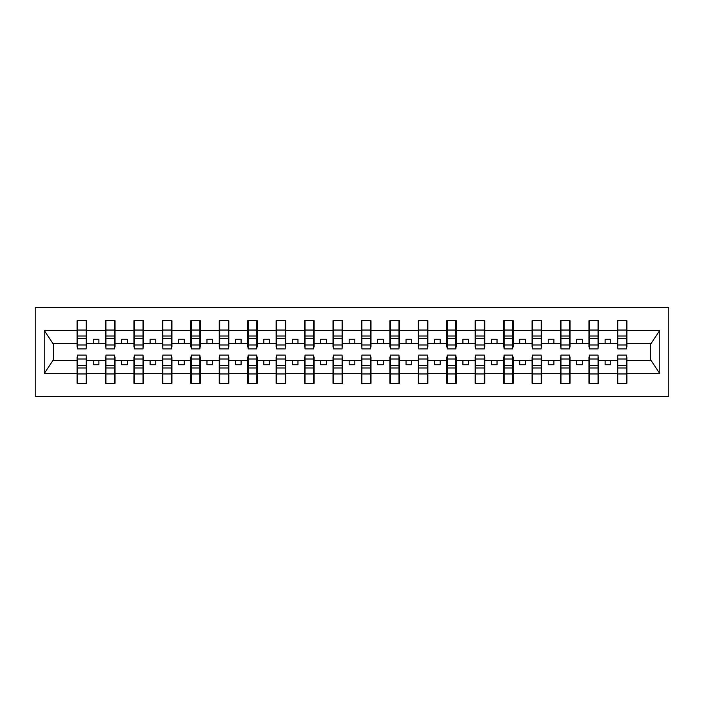 <?xml version="1.0" encoding="UTF-8"?>
<svg xmlns="http://www.w3.org/2000/svg" width="704" height="704" viewBox="0 0 704 704"><rect width="100%" height="100%" fill="white"/><g stroke="black" fill="none" stroke-linecap="round" stroke-linejoin="round"><path stroke-width="1.06" d="M35.2 396.361L668.8 396.361L668.8 307.639L35.2 307.639L35.2 396.361M617.839 357.007L617.382 357.007L617.382 360.422L598.497 360.422L598.497 357.007L598.048 357.007M626.481 346.993L626.938 346.993L626.938 343.578L651.059 343.578L659.789 330.44L659.789 373.56L626.938 373.56L626.938 383.284L617.382 383.284L617.382 360.422M626.481 357.007L626.938 357.007L626.938 373.56M589.398 357.007L588.949 357.007L588.949 360.422L570.064 360.422L570.064 357.007L569.606 357.007M617.382 373.56L598.497 373.56L598.497 383.284L588.949 383.284L588.949 360.422M598.497 373.56L598.497 360.422M560.965 357.007L560.507 357.007L560.507 360.422L541.622 360.422L541.622 357.007L541.174 357.007M588.949 373.56L570.064 373.56L570.064 383.284L560.507 383.284L560.507 360.422M570.064 373.56L570.064 360.422M532.523 357.007L532.066 357.007L532.066 360.422L513.19 360.422L513.19 357.007L512.732 357.007M560.507 373.56L541.622 373.56L541.622 383.284L532.066 383.284L532.066 360.422M541.622 373.56L541.622 360.422M504.09 357.007L503.633 357.007L503.633 360.422L484.748 360.422L484.748 357.007L484.29 357.007M532.066 373.56L513.19 373.56L513.19 383.284L503.633 383.284L503.633 360.422M513.19 373.56L513.19 360.422M475.649 357.007L475.191 357.007L475.191 360.422L456.315 360.422L456.315 357.007L455.858 357.007M503.633 373.56L484.748 373.56L484.748 383.284L475.191 383.284L475.191 360.422M484.748 373.56L484.748 360.422M447.207 357.007L446.758 357.007L446.758 360.422L427.874 360.422L427.874 357.007L427.416 357.007M475.191 373.56L456.315 373.56L456.315 383.284L446.758 383.284L446.758 360.422M456.315 373.56L456.315 360.422M418.774 357.007L418.317 357.007L418.317 360.422L399.432 360.422L399.432 357.007L398.983 357.007M446.758 373.56L427.874 373.56L427.874 383.284L418.317 383.284L418.317 360.422M427.874 373.56L427.874 360.422M390.333 357.007L389.875 357.007L389.875 360.422L370.999 360.422L370.999 357.007L370.542 357.007M418.317 373.56L399.432 373.56L399.432 383.284L389.875 383.284L389.875 360.422M399.432 373.56L399.432 360.422M361.9 357.007L361.442 357.007L361.442 360.422L342.558 360.422L342.558 357.007L342.1 357.007M389.875 373.56L370.999 373.56L370.999 383.284L361.442 383.284L361.442 360.422M370.999 373.56L370.999 360.422M333.458 357.007L333.001 357.007L333.001 360.422L314.125 360.422L314.125 357.007L313.667 357.007M361.442 373.56L342.558 373.56L342.558 383.284L333.001 383.284L333.001 360.422M342.558 373.56L342.558 360.422M305.017 357.007L304.568 357.007L304.568 360.422L285.683 360.422L285.683 357.007L285.226 357.007M333.001 373.56L314.125 373.56L314.125 383.284L304.568 383.284L304.568 360.422M314.125 373.56L314.125 360.422M276.584 357.007L276.126 357.007L276.126 360.422L257.242 360.422L257.242 357.007L256.793 357.007M304.568 373.56L285.683 373.56L285.683 383.284L276.126 383.284L276.126 360.422M285.683 373.56L285.683 360.422M248.142 357.007L247.685 357.007L247.685 360.422L228.809 360.422L228.809 357.007L228.351 357.007M276.126 373.56L257.242 373.56L257.242 383.284L247.685 383.284L247.685 360.422M257.242 373.56L257.242 360.422M219.71 357.007L219.252 357.007L219.252 360.422L200.367 360.422L200.367 357.007L199.91 357.007M247.685 373.56L228.809 373.56L228.809 383.284L219.252 383.284L219.252 360.422M228.809 373.56L228.809 360.422M191.268 357.007L190.81 357.007L190.81 360.422L171.934 360.422L171.934 357.007L171.477 357.007M219.252 373.56L200.367 373.56L200.367 383.284L190.81 383.284L190.81 360.422M200.367 373.56L200.367 360.422M162.826 357.007L162.378 357.007L162.378 360.422L143.493 360.422L143.493 357.007L143.035 357.007M190.81 373.56L171.934 373.56L171.934 383.284L162.378 383.284L162.378 360.422M171.934 373.56L171.934 360.422M134.394 357.007L133.936 357.007L133.936 360.422L115.051 360.422L115.051 357.007L114.602 357.007M162.378 373.56L143.493 373.56L143.493 383.284L133.936 383.284L133.936 360.422M143.493 373.56L143.493 360.422M105.952 357.007L105.503 357.007L105.503 360.422L86.618 360.422L86.618 357.007L86.161 357.007M133.936 373.56L115.051 373.56L115.051 383.284L105.503 383.284L105.503 360.422M115.051 373.56L115.051 360.422M617.839 344.995L626.481 344.995L626.481 348.929L617.839 348.929L617.839 320.716L617.382 320.716L617.382 330.44L598.497 330.44L598.497 346.993L598.048 346.993M617.839 346.993L617.382 346.993L617.382 330.44M589.398 344.995L598.048 344.995L598.048 348.929L589.398 348.929L589.398 320.716L588.949 320.716L588.949 330.44L570.064 330.44L570.064 346.993L569.606 346.993M589.398 346.993L588.949 346.993L588.949 330.44M560.965 344.995L569.606 344.995L569.606 348.929L560.965 348.929L560.965 320.716L560.507 320.716L560.507 330.44L541.622 330.44L541.622 346.993L541.174 346.993M560.965 346.993L560.507 346.993L560.507 330.44M532.523 344.995L541.174 344.995L541.174 348.929L532.523 348.929L532.523 320.716L532.066 320.716L532.066 330.44L513.19 330.44L513.19 346.993L512.732 346.993M532.523 346.993L532.066 346.993L532.066 330.44M504.09 344.995L512.732 344.995L512.732 348.929L504.09 348.929L504.09 320.716L503.633 320.716L503.633 330.44L484.748 330.44L484.748 346.993L484.29 346.993M504.09 346.993L503.633 346.993L503.633 330.44M475.649 344.995L484.29 344.995L484.29 348.929L475.649 348.929L475.649 320.716L475.191 320.716L475.191 330.44L456.315 330.44L456.315 346.993L455.858 346.993M475.649 346.993L475.191 346.993L475.191 330.44M447.207 344.995L455.858 344.995L455.858 348.929L447.207 348.929L447.207 320.716L446.758 320.716L446.758 330.44L427.874 330.44L427.874 346.993L427.416 346.993M447.207 346.993L446.758 346.993L446.758 330.44M418.774 344.995L427.416 344.995L427.416 348.929L418.774 348.929L418.774 320.716L418.317 320.716L418.317 330.44L399.432 330.44L399.432 346.993L398.983 346.993M418.774 346.993L418.317 346.993L418.317 330.44M390.333 344.995L398.983 344.995L398.983 348.929L390.333 348.929L390.333 320.716L389.875 320.716L389.875 330.44L370.999 330.44L370.999 346.993L370.542 346.993M390.333 346.993L389.875 346.993L389.875 330.44M361.9 344.995L370.542 344.995L370.542 348.929L361.9 348.929L361.9 320.716L361.442 320.716L361.442 330.44L342.558 330.44L342.558 346.993L342.1 346.993M361.9 346.993L361.442 346.993L361.442 330.44M333.458 344.995L342.1 344.995L342.1 348.929L333.458 348.929L333.458 320.716L333.001 320.716L333.001 330.44L314.125 330.44L314.125 346.993L313.667 346.993M333.458 346.993L333.001 346.993L333.001 330.44M305.017 344.995L313.667 344.995L313.667 348.929L305.017 348.929L305.017 320.716L304.568 320.716L304.568 330.44L285.683 330.44L285.683 346.993L285.226 346.993M305.017 346.993L304.568 346.993L304.568 330.44M276.584 344.995L285.226 344.995L285.226 348.929L276.584 348.929L276.584 320.716L276.126 320.716L276.126 330.44L257.242 330.44L257.242 346.993L256.793 346.993M276.584 346.993L276.126 346.993L276.126 330.44M248.142 344.995L256.793 344.995L256.793 348.929L248.142 348.929L248.142 320.716L247.685 320.716L247.685 330.44L228.809 330.44L228.809 346.993L228.351 346.993M248.142 346.993L247.685 346.993L247.685 330.44M219.71 344.995L228.351 344.995L228.351 348.929L219.71 348.929L219.71 320.716L219.252 320.716L219.252 330.44L200.367 330.44L200.367 346.993L199.91 346.993M219.71 346.993L219.252 346.993L219.252 330.44M191.268 344.995L199.91 344.995L199.91 348.929L191.268 348.929L191.268 320.716L190.81 320.716L190.81 330.44L171.934 330.44L171.934 346.993L171.477 346.993M191.268 346.993L190.81 346.993L190.81 330.44M162.826 344.995L171.477 344.995L171.477 348.929L162.826 348.929L162.826 320.716L162.378 320.716L162.378 330.44L143.493 330.44L143.493 346.993L143.035 346.993M162.826 346.993L162.378 346.993L162.378 330.44M134.394 344.995L143.035 344.995L143.035 348.929L134.394 348.929L134.394 320.716L133.936 320.716L133.936 330.44L115.051 330.44L115.051 346.993L114.602 346.993M134.394 346.993L133.936 346.993L133.936 330.44M105.952 344.995L114.602 344.995L114.602 348.929L105.952 348.929L105.952 320.716L105.503 320.716L105.503 330.44L86.618 330.44L86.618 320.716L86.161 320.716L86.161 348.929L77.519 348.929L77.519 338.246L86.161 338.246M105.952 346.993L105.503 346.993L105.503 330.44M77.519 357.007L77.062 357.007L77.062 360.422L52.941 360.422L44.211 373.56L44.211 330.44L52.941 343.578L77.062 343.578L77.062 330.44L44.211 330.44M105.503 373.56L86.618 373.56L86.618 383.284L77.062 383.284L77.062 360.422M86.618 373.56L86.618 360.422M77.519 338.246L77.519 320.716L77.062 320.716L77.062 330.44M77.062 343.578L77.062 346.993L77.519 346.993M626.938 343.578L626.938 320.716L626.481 320.716L626.481 344.995M588.949 320.716L598.497 320.716L598.497 330.44M560.507 320.716L570.064 320.716L570.064 330.44M532.066 320.716L541.622 320.716L541.622 330.44M503.633 320.716L513.19 320.716L513.19 330.44M475.191 320.716L484.748 320.716L484.748 330.44M446.758 320.716L456.315 320.716L456.315 330.44M418.317 320.716L427.874 320.716L427.874 330.44M389.875 320.716L399.432 320.716L399.432 330.44M361.442 320.716L370.999 320.716L370.999 330.44M333.001 320.716L342.558 320.716L342.558 330.44M304.568 320.716L314.125 320.716L314.125 330.44M276.126 320.716L285.683 320.716L285.683 330.44M247.685 320.716L257.242 320.716L257.242 330.44M219.252 320.716L228.809 320.716L228.809 330.44M190.81 320.716L200.367 320.716L200.367 330.44M162.378 320.716L171.934 320.716L171.934 330.44M133.936 320.716L143.493 320.716L143.493 330.44M105.503 320.716L115.051 320.716L115.051 330.44M659.789 330.44L626.938 330.44M77.062 373.56L44.211 373.56M77.062 320.716L86.618 320.716M617.382 320.716L626.938 320.716M617.382 343.578L610.79 343.578L610.79 339.258L605.097 339.258L605.097 343.578L610.79 343.578M605.097 343.578L598.497 343.578M605.097 360.422L605.097 364.742L610.79 364.742L610.79 360.422M588.949 343.578L582.349 343.578L582.349 339.258L576.664 339.258L576.664 343.578L582.349 343.578M576.664 343.578L570.064 343.578M576.664 360.422L576.664 364.742L582.349 364.742L582.349 360.422M560.507 343.578L553.907 343.578L553.907 339.258L548.222 339.258L548.222 343.578L553.907 343.578M548.222 343.578L541.622 343.578M548.222 360.422L548.222 364.742L553.907 364.742L553.907 360.422M532.066 343.578L525.474 343.578L525.474 339.258L519.781 339.258L519.781 343.578L525.474 343.578M519.781 343.578L513.19 343.578M519.781 360.422L519.781 364.742L525.474 364.742L525.474 360.422M503.633 343.578L497.033 343.578L497.033 339.258L491.348 339.258L491.348 343.578L497.033 343.578M491.348 343.578L484.748 343.578M491.348 360.422L491.348 364.742L497.033 364.742L497.033 360.422M475.191 343.578L468.6 343.578L468.6 339.258L462.906 339.258L462.906 343.578L468.6 343.578M462.906 343.578L456.315 343.578M462.906 360.422L462.906 364.742L468.6 364.742L468.6 360.422M446.758 343.578L440.158 343.578L440.158 339.258L434.474 339.258L434.474 343.578L440.158 343.578M434.474 343.578L427.874 343.578M434.474 360.422L434.474 364.742L440.158 364.742L440.158 360.422M418.317 343.578L411.717 343.578L411.717 339.258L406.032 339.258L406.032 343.578L411.717 343.578M406.032 343.578L399.432 343.578M406.032 360.422L406.032 364.742L411.717 364.742L411.717 360.422M389.875 343.578L383.284 343.578L383.284 339.258L377.59 339.258L377.59 343.578L383.284 343.578M377.59 343.578L370.999 343.578M377.59 360.422L377.59 364.742L383.284 364.742L383.284 360.422M361.442 343.578L354.842 343.578L354.842 339.258L349.158 339.258L349.158 343.578L354.842 343.578M349.158 343.578L342.558 343.578M349.158 360.422L349.158 364.742L354.842 364.742L354.842 360.422M333.001 343.578L326.41 343.578L326.41 339.258L320.716 339.258L320.716 343.578L326.41 343.578M320.716 343.578L314.125 343.578M320.716 360.422L320.716 364.742L326.41 364.742L326.41 360.422M304.568 343.578L297.968 343.578L297.968 339.258L292.283 339.258L292.283 343.578L297.968 343.578M292.283 343.578L285.683 343.578M292.283 360.422L292.283 364.742L297.968 364.742L297.968 360.422M276.126 343.578L269.526 343.578L269.526 339.258L263.842 339.258L263.842 343.578L269.526 343.578M263.842 343.578L257.242 343.578M263.842 360.422L263.842 364.742L269.526 364.742L269.526 360.422M247.685 343.578L241.094 343.578L241.094 339.258L235.4 339.258L235.4 343.578L241.094 343.578M235.4 343.578L228.809 343.578M235.4 360.422L235.4 364.742L241.094 364.742L241.094 360.422M219.252 343.578L212.652 343.578L212.652 339.258L206.967 339.258L206.967 343.578L212.652 343.578M206.967 343.578L200.367 343.578M206.967 360.422L206.967 364.742L212.652 364.742L212.652 360.422M190.81 343.578L184.219 343.578L184.219 339.258L178.526 339.258L178.526 343.578L184.219 343.578M178.526 343.578L171.934 343.578M178.526 360.422L178.526 364.742L184.219 364.742L184.219 360.422M162.378 343.578L155.778 343.578L155.778 339.258L150.093 339.258L150.093 343.578L155.778 343.578M150.093 343.578L143.493 343.578M150.093 360.422L150.093 364.742L155.778 364.742L155.778 360.422M133.936 343.578L127.336 343.578L127.336 339.258L121.651 339.258L121.651 343.578L127.336 343.578M121.651 343.578L115.051 343.578M121.651 360.422L121.651 364.742L127.336 364.742L127.336 360.422M105.503 343.578L98.903 343.578L98.903 339.258L93.21 339.258L93.21 343.578L98.903 343.578M93.21 343.578L86.618 343.578L86.618 330.44M93.21 360.422L93.21 364.742L98.903 364.742L98.903 360.422M86.618 343.578L86.618 346.993L86.161 346.993M659.789 373.56L651.059 360.422L626.938 360.422M53.398 343.578L53.398 360.422M650.602 360.422L650.602 343.578M86.161 326.41L86.618 326.41M77.062 326.41L77.519 326.41M77.519 336.028L86.161 336.028M77.062 383.284L77.519 383.284L77.519 355.071L86.161 355.071L86.161 365.754L77.519 365.754M77.519 377.59L77.062 377.59M86.618 377.59L86.161 377.59M86.161 365.754L86.161 383.284L86.618 383.284M86.161 367.972L77.519 367.972M115.051 320.716L114.602 320.716L114.602 344.995M114.602 326.41L115.051 326.41M105.503 326.41L105.952 326.41M105.952 338.246L114.602 338.246M105.952 336.028L114.602 336.028M143.493 320.716L143.035 320.716L143.035 344.995M143.035 326.41L143.493 326.41M133.936 326.41L134.394 326.41M134.394 338.246L143.035 338.246M134.394 336.028L143.035 336.028M171.934 320.716L171.477 320.716L171.477 344.995M171.477 326.41L171.934 326.41M162.378 326.41L162.826 326.41M162.826 338.246L171.477 338.246M162.826 336.028L171.477 336.028M200.367 320.716L199.91 320.716L199.91 344.995M199.91 326.41L200.367 326.41M190.81 326.41L191.268 326.41M191.268 338.246L199.91 338.246M191.268 336.028L199.91 336.028M105.503 383.284L105.952 383.284L105.952 355.071L114.602 355.071L114.602 365.754L105.952 365.754M105.952 377.59L105.503 377.59M115.051 377.59L114.602 377.59M114.602 365.754L114.602 383.284L115.051 383.284M114.602 367.972L105.952 367.972M133.936 383.284L134.394 383.284L134.394 355.071L143.035 355.071L143.035 365.754L134.394 365.754M134.394 377.59L133.936 377.59M143.493 377.59L143.035 377.59M143.035 365.754L143.035 383.284L143.493 383.284M143.035 367.972L134.394 367.972M162.378 383.284L162.826 383.284L162.826 355.071L171.477 355.071L171.477 365.754L162.826 365.754M162.826 377.59L162.378 377.59M171.934 377.59L171.477 377.59M171.477 365.754L171.477 383.284L171.934 383.284M171.477 367.972L162.826 367.972M190.81 383.284L191.268 383.284L191.268 355.071L199.91 355.071L199.91 365.754L191.268 365.754M191.268 377.59L190.81 377.59M200.367 377.59L199.91 377.59M199.91 365.754L199.91 383.284L200.367 383.284M199.91 367.972L191.268 367.972M228.809 320.716L228.351 320.716L228.351 344.995M228.351 326.41L228.809 326.41M219.252 326.41L219.71 326.41M219.71 338.246L228.351 338.246M219.71 336.028L228.351 336.028M219.252 383.284L219.71 383.284L219.71 355.071L228.351 355.071L228.351 365.754L219.71 365.754M219.71 377.59L219.252 377.59M228.809 377.59L228.351 377.59M228.351 365.754L228.351 383.284L228.809 383.284M228.351 367.972L219.71 367.972M257.242 320.716L256.793 320.716L256.793 344.995M256.793 326.41L257.242 326.41M247.685 326.41L248.142 326.41M248.142 338.246L256.793 338.246M248.142 336.028L256.793 336.028M247.685 383.284L248.142 383.284L248.142 355.071L256.793 355.071L256.793 365.754L248.142 365.754M248.142 377.59L247.685 377.59M257.242 377.59L256.793 377.59M256.793 365.754L256.793 383.284L257.242 383.284M256.793 367.972L248.142 367.972M285.683 320.716L285.226 320.716L285.226 344.995M285.226 326.41L285.683 326.41M276.126 326.41L276.584 326.41M276.584 338.246L285.226 338.246M276.584 336.028L285.226 336.028M276.126 383.284L276.584 383.284L276.584 355.071L285.226 355.071L285.226 365.754L276.584 365.754M276.584 377.59L276.126 377.59M285.683 377.59L285.226 377.59M285.226 365.754L285.226 383.284L285.683 383.284M285.226 367.972L276.584 367.972M314.125 320.716L313.667 320.716L313.667 344.995M313.667 326.41L314.125 326.41M304.568 326.41L305.017 326.41M305.017 338.246L313.667 338.246M305.017 336.028L313.667 336.028M304.568 383.284L305.017 383.284L305.017 355.071L313.667 355.071L313.667 365.754L305.017 365.754M305.017 377.59L304.568 377.59M314.125 377.59L313.667 377.59M313.667 365.754L313.667 383.284L314.125 383.284M313.667 367.972L305.017 367.972M342.558 320.716L342.1 320.716L342.1 344.995M342.1 326.41L342.558 326.41M333.001 326.41L333.458 326.41M333.458 338.246L342.1 338.246M333.458 336.028L342.1 336.028M333.001 383.284L333.458 383.284L333.458 355.071L342.1 355.071L342.1 365.754L333.458 365.754M333.458 377.59L333.001 377.59M342.558 377.59L342.1 377.59M342.1 365.754L342.1 383.284L342.558 383.284M342.1 367.972L333.458 367.972M370.999 320.716L370.542 320.716L370.542 344.995M370.542 326.41L370.999 326.41M361.442 326.41L361.9 326.41M361.9 338.246L370.542 338.246M361.9 336.028L370.542 336.028M361.442 383.284L361.9 383.284L361.9 355.071L370.542 355.071L370.542 365.754L361.9 365.754M361.9 377.59L361.442 377.59M370.999 377.59L370.542 377.59M370.542 365.754L370.542 383.284L370.999 383.284M370.542 367.972L361.9 367.972M399.432 320.716L398.983 320.716L398.983 344.995M398.983 326.41L399.432 326.41M389.875 326.41L390.333 326.41M390.333 338.246L398.983 338.246M390.333 336.028L398.983 336.028M389.875 383.284L390.333 383.284L390.333 355.071L398.983 355.071L398.983 365.754L390.333 365.754M390.333 377.59L389.875 377.59M399.432 377.59L398.983 377.59M398.983 365.754L398.983 383.284L399.432 383.284M398.983 367.972L390.333 367.972M427.874 320.716L427.416 320.716L427.416 344.995M427.416 326.41L427.874 326.41M418.317 326.41L418.774 326.41M418.774 338.246L427.416 338.246M418.774 336.028L427.416 336.028M418.317 383.284L418.774 383.284L418.774 355.071L427.416 355.071L427.416 365.754L418.774 365.754M418.774 377.59L418.317 377.59M427.874 377.59L427.416 377.59M427.416 365.754L427.416 383.284L427.874 383.284M427.416 367.972L418.774 367.972M456.315 320.716L455.858 320.716L455.858 344.995M455.858 326.41L456.315 326.41M446.758 326.41L447.207 326.41M447.207 338.246L455.858 338.246M447.207 336.028L455.858 336.028M446.758 383.284L447.207 383.284L447.207 355.071L455.858 355.071L455.858 365.754L447.207 365.754M447.207 377.59L446.758 377.59M456.315 377.59L455.858 377.59M455.858 365.754L455.858 383.284L456.315 383.284M455.858 367.972L447.207 367.972M484.748 320.716L484.29 320.716L484.29 344.995M484.29 326.41L484.748 326.41M475.191 326.41L475.649 326.41M475.649 338.246L484.29 338.246M475.649 336.028L484.29 336.028M475.191 383.284L475.649 383.284L475.649 355.071L484.29 355.071L484.29 365.754L475.649 365.754M475.649 377.59L475.191 377.59M484.748 377.59L484.29 377.59M484.29 365.754L484.29 383.284L484.748 383.284M484.29 367.972L475.649 367.972M513.19 320.716L512.732 320.716L512.732 344.995M512.732 326.41L513.19 326.41M503.633 326.41L504.09 326.41M504.09 338.246L512.732 338.246M504.09 336.028L512.732 336.028M503.633 383.284L504.09 383.284L504.09 355.071L512.732 355.071L512.732 365.754L504.09 365.754M504.09 377.59L503.633 377.59M513.19 377.59L512.732 377.59M512.732 365.754L512.732 383.284L513.19 383.284M512.732 367.972L504.09 367.972M541.622 320.716L541.174 320.716L541.174 344.995M541.174 326.41L541.622 326.41M532.066 326.41L532.523 326.41M532.523 338.246L541.174 338.246M532.523 336.028L541.174 336.028M532.066 383.284L532.523 383.284L532.523 355.071L541.174 355.071L541.174 365.754L532.523 365.754M532.523 377.59L532.066 377.59M541.622 377.59L541.174 377.59M541.174 365.754L541.174 383.284L541.622 383.284M541.174 367.972L532.523 367.972M570.064 320.716L569.606 320.716L569.606 344.995M569.606 326.41L570.064 326.41M560.507 326.41L560.965 326.41M560.965 338.246L569.606 338.246M560.965 336.028L569.606 336.028M560.507 383.284L560.965 383.284L560.965 355.071L569.606 355.071L569.606 365.754L560.965 365.754M560.965 377.59L560.507 377.59M570.064 377.59L569.606 377.59M569.606 365.754L569.606 383.284L570.064 383.284M569.606 367.972L560.965 367.972M598.497 320.716L598.048 320.716L598.048 344.995M598.048 326.41L598.497 326.41M588.949 326.41L589.398 326.41M589.398 338.246L598.048 338.246M589.398 336.028L598.048 336.028M588.949 383.284L589.398 383.284L589.398 355.071L598.048 355.071L598.048 365.754L589.398 365.754M589.398 377.59L588.949 377.59M598.497 377.59L598.048 377.59M598.048 365.754L598.048 383.284L598.497 383.284M598.048 367.972L589.398 367.972M626.481 326.41L626.938 326.41M617.382 326.41L617.839 326.41M617.839 338.246L626.481 338.246M617.839 336.028L626.481 336.028M617.382 383.284L617.839 383.284L617.839 355.071L626.481 355.071L626.481 365.754L617.839 365.754M617.839 377.59L617.382 377.59M626.938 377.59L626.481 377.59M626.481 365.754L626.481 383.284L626.938 383.284M626.481 367.972L617.839 367.972M77.519 344.995L86.161 344.995M77.519 330.044L86.161 330.044M86.161 359.005L77.519 359.005M86.161 373.956L77.519 373.956M105.952 330.044L114.602 330.044M134.394 330.044L143.035 330.044M162.826 330.044L171.477 330.044M191.268 330.044L199.91 330.044M114.602 359.005L105.952 359.005M114.602 373.956L105.952 373.956M143.035 359.005L134.394 359.005M143.035 373.956L134.394 373.956M171.477 359.005L162.826 359.005M171.477 373.956L162.826 373.956M199.91 359.005L191.268 359.005M199.91 373.956L191.268 373.956M219.71 330.044L228.351 330.044M228.351 359.005L219.71 359.005M228.351 373.956L219.71 373.956M248.142 330.044L256.793 330.044M256.793 359.005L248.142 359.005M256.793 373.956L248.142 373.956M276.584 330.044L285.226 330.044M285.226 359.005L276.584 359.005M285.226 373.956L276.584 373.956M305.017 330.044L313.667 330.044M313.667 359.005L305.017 359.005M313.667 373.956L305.017 373.956M333.458 330.044L342.1 330.044M342.1 359.005L333.458 359.005M342.1 373.956L333.458 373.956M361.9 330.044L370.542 330.044M370.542 359.005L361.9 359.005M370.542 373.956L361.9 373.956M390.333 330.044L398.983 330.044M398.983 359.005L390.333 359.005M398.983 373.956L390.333 373.956M418.774 330.044L427.416 330.044M427.416 359.005L418.774 359.005M427.416 373.956L418.774 373.956M447.207 330.044L455.858 330.044M455.858 359.005L447.207 359.005M455.858 373.956L447.207 373.956M475.649 330.044L484.29 330.044M484.29 359.005L475.649 359.005M484.29 373.956L475.649 373.956M504.09 330.044L512.732 330.044M512.732 359.005L504.09 359.005M512.732 373.956L504.09 373.956M532.523 330.044L541.174 330.044M541.174 359.005L532.523 359.005M541.174 373.956L532.523 373.956M560.965 330.044L569.606 330.044M569.606 359.005L560.965 359.005M569.606 373.956L560.965 373.956M589.398 330.044L598.048 330.044M598.048 359.005L589.398 359.005M598.048 373.956L589.398 373.956M617.839 330.044L626.481 330.044M626.481 359.005L617.839 359.005M626.481 373.956L617.839 373.956"/></g></svg>
